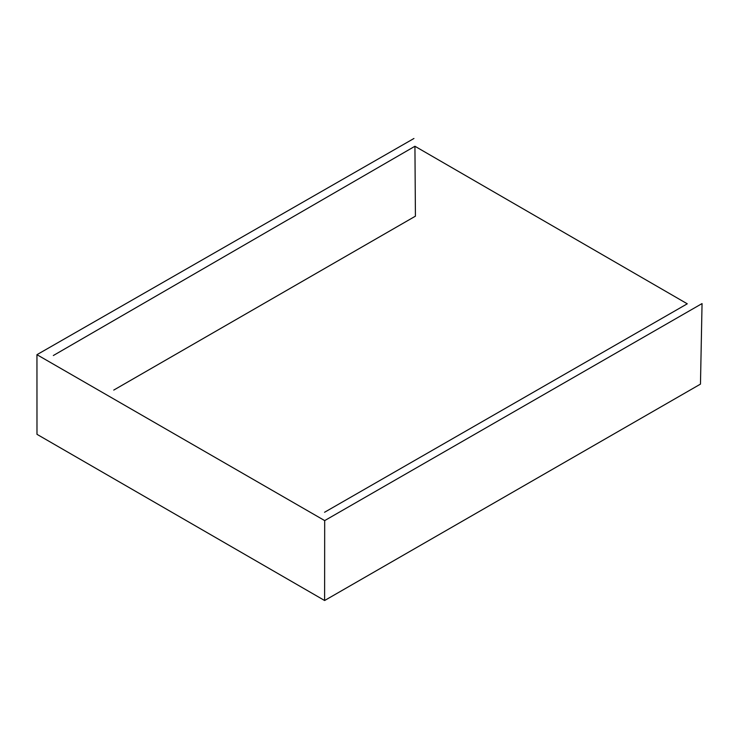 <?xml version="1.0" encoding="UTF-8"?>
<svg xmlns="http://www.w3.org/2000/svg" width="739" height="739" viewBox="0 0 739 739"><rect width="100%" height="100%" fill="white"/><g stroke="black" fill="none" stroke-linecap="round" stroke-linejoin="round"><path stroke-width="1.11" d="M700.47 384.114L702.05 303.581L324.689 520.598L324.615 600.511L700.47 384.114M324.689 520.598L36.95 354.683L413.942 138.489M324.55 512.275L687.27 303.803L414.93 146.257L53.328 355.524M113.751 390.081L415.42 216.176L414.93 146.257M36.95 354.683L36.987 434.329L324.615 600.511"/></g></svg>
